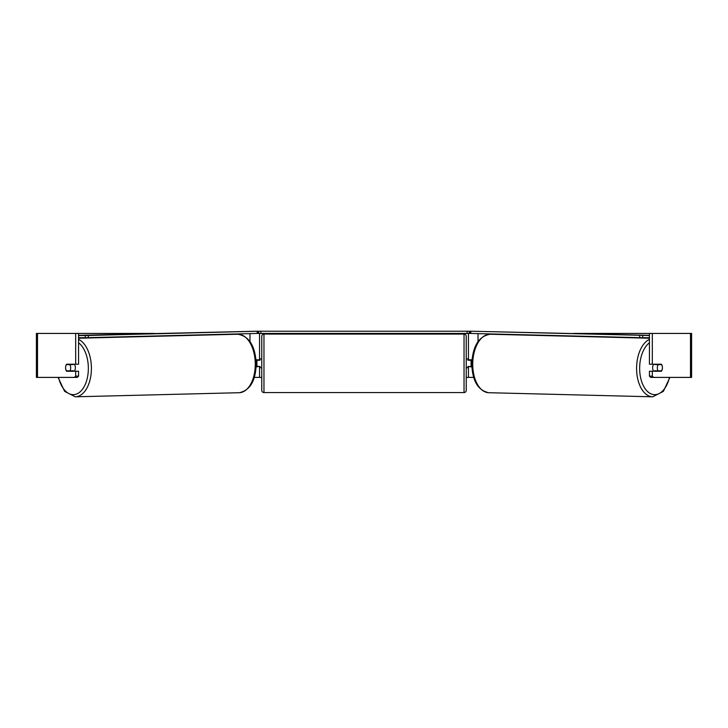 <?xml version="1.0" encoding="UTF-8"?>
<svg xmlns="http://www.w3.org/2000/svg" width="728" height="728" viewBox="0 0 728 728"><rect width="100%" height="100%" fill="white"/><g stroke="black" fill="none" stroke-linecap="round" stroke-linejoin="round"><path stroke-width="1.09" d="M256.138 366.848L259.559 366.411M254.327 377.404L259.559 377.404L259.559 366.848M257.348 333.433L258.686 333.433L258.686 331.231L469.314 331.231L469.314 333.433L467.121 333.433L467.121 331.231M256.929 366.848L256.929 359.814M259.559 360.26L259.559 333.433M259.559 359.814L256.001 359.814M471.862 366.848L468.441 366.411M473.673 377.404L468.441 377.404L468.441 366.848M470.652 333.433L469.314 333.433M471.071 366.848L467.995 366.411L467.995 367.731L466.239 367.731M471.071 366.411L471.071 359.814M468.441 360.26L468.441 333.433M468.441 359.814L471.999 359.814M653.689 371.253A4.395 2.521 -88.6 0 1 652.652 367.613A4.395 2.521 -88.6 0 1 653.626 364.209M657.329 367.731A4.395 2.521 -88.6 0 1 658.103 364.655L661.688 364.655A4.395 2.521 -88.6 0 1 662.38 367.731A4.395 2.521 -88.6 0 1 661.606 370.807L658.003 370.807A4.395 2.521 -88.6 0 1 657.329 367.731M655.1 364.209A4.395 2.521 -88.6 0 0 654.863 364.573L658.103 364.655M658.239 364.209A4.395 2.521 -88.6 0 1 658.467 364.573L658.767 364.582M655.1 371.253A4.395 2.521 -88.6 0 1 654.763 370.725L658.003 370.807M654.863 364.573L658.467 364.573M65.92 365.538A4.395 2.521 -90 0 0 65.584 367.731A4.395 2.521 -90 0 0 66.594 371.253L75.676 371.253L75.676 376.139L78.56 376.139L78.56 371.253L75.676 371.253M78.56 333.433L75.676 333.433L75.676 364.209L78.56 364.209L78.56 333.433L154.382 333.433M573.619 333.433L691.6 333.433L691.6 377.404L650.705 377.404L649.44 376.139L649.44 371.253L661.406 371.253A4.395 2.521 -90 0 0 662.08 365.538M259.559 377.404L261.762 377.404M466.239 377.404L468.441 377.404M649.44 333.433L649.44 364.209L661.406 364.209A4.395 2.521 -90 0 1 661.688 364.655M649.44 376.139L652.324 376.139L652.324 371.253M652.324 376.139L653.589 377.404M652.324 364.209L652.324 333.433M78.56 376.139L77.295 377.404L36.4 377.404L36.4 333.433L75.676 333.433M74.411 377.404L75.676 376.139M75.676 364.209L66.594 364.209A4.395 2.521 -90 0 0 66.312 364.655A4.395 2.521 -91.4 0 0 65.62 367.731A4.395 2.521 -91.4 0 0 66.394 370.807L69.997 370.807A4.395 2.521 -91.4 0 0 70.671 367.731A4.395 2.521 -91.4 0 0 69.897 364.655L66.312 364.655M263.964 334.088A2.202 2.202 0 0 0 261.762 336.291L261.762 390.381A2.202 2.202 0 0 0 263.964 392.574L464.036 392.574A2.202 2.202 0 0 0 466.239 390.381L466.239 336.291A2.202 2.202 0 0 0 464.036 334.088L263.964 334.088L263.964 392.574M261.762 358.94L260.005 358.94L260.005 360.26L256.929 360.26M256.929 366.411L260.005 366.411L260.005 367.731L261.762 367.731M471.071 360.26L467.995 360.26L467.995 358.94L466.239 358.94M260.879 331.231L260.879 333.433L467.121 333.433M260.879 333.433L258.686 333.433M649.44 335.508L470.252 331.195L649.44 335.326M649.44 337.701L642.724 337.701L642.76 335.508M639.694 335.462L639.657 337.656L470.761 333.442L470.798 331.24M470.252 331.195L470.215 333.397L470.761 333.442M639.657 337.656L642.724 337.701M74.311 371.253A4.395 2.521 -91.4 0 0 75.348 367.613A4.395 2.521 -91.4 0 0 74.374 364.209M69.997 370.807L73.237 370.725A4.395 2.521 -91.4 0 1 72.9 371.253M69.233 364.582L69.533 364.573A4.395 2.521 -91.4 0 1 69.761 364.209M69.897 364.655L73.137 364.573A4.395 2.521 -91.4 0 0 72.9 364.209M73.137 364.573L69.533 364.573M78.56 337.701L85.276 337.701L85.24 335.508L88.306 335.462L88.343 337.656L257.239 333.442L257.202 331.24L257.748 331.195L78.56 335.326M78.56 335.508L85.24 335.508M88.306 335.462L257.202 331.24M257.748 331.195L257.785 333.397L257.239 333.442M88.343 337.656L85.276 337.701M249.968 341.578L249.968 333.624M478.032 341.578L478.032 333.624M649.44 339.357A29.238 16.771 91.4 0 0 636.6 367.567A29.238 16.771 91.4 0 0 652.643 396.806L663.354 391.4L669.915 377.404M669.469 377.404A27.045 15.506 -88.6 0 1 651.869 394.185A27.045 15.506 -88.6 0 1 639.657 367.613A27.045 15.506 -88.6 0 1 649.44 342.788M472.736 363.481A29.238 16.771 -88.6 0 1 490.244 334.243C478.988 336.09 472.836 345.827 471.799 363.445C472.199 380.671 477.85 390.426 488.779 392.711A29.238 16.771 -88.6 0 1 472.736 363.481M690.49 377.404L690.49 333.433M37.51 377.404L37.51 333.433M464.036 392.574L464.036 334.088M78.56 339.357A29.238 16.771 88.6 0 1 91.4 367.567A29.238 16.771 88.6 0 1 75.357 396.806L64.646 391.4L58.085 377.404M58.531 377.404A27.045 15.506 -91.4 0 0 76.131 394.185A27.045 15.506 -91.4 0 0 88.343 367.613A27.045 15.506 -91.4 0 0 78.56 342.788M237.756 334.243C249.012 336.09 255.164 345.827 256.201 363.445C255.801 380.671 250.15 390.426 239.221 392.711A29.238 16.771 -91.4 0 0 255.264 363.481A29.238 16.771 -91.4 0 0 237.756 334.243L78.56 338.22M490.244 334.243L649.44 338.22M488.779 392.711L652.643 396.806M239.221 392.711L75.357 396.806"/></g></svg>
